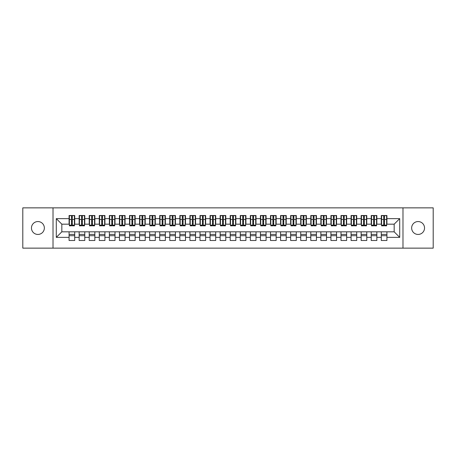<?xml version="1.0" encoding="UTF-8"?>
<svg xmlns="http://www.w3.org/2000/svg" width="456" height="456" viewBox="0 0 456 456"><rect width="100%" height="100%" fill="white"/><g stroke="black" fill="none" stroke-linecap="round" stroke-linejoin="round"><path stroke-width="0.68" d="M418.095 221.553A6.447 6.447 0 0 0 411.648 228A6.447 6.447 0 0 0 418.095 234.447A6.447 6.447 0 0 0 424.536 228A6.447 6.447 0 0 0 418.095 221.553M37.905 221.553A6.447 6.447 0 0 0 31.464 228A6.447 6.447 0 0 0 37.905 234.447A6.447 6.447 0 0 0 44.352 228A6.447 6.447 0 0 0 37.905 221.553M402.984 248.144L433.2 248.144L433.2 207.856L402.984 207.856L402.984 248.144L53.016 248.144L53.016 207.856L22.8 207.856L22.8 248.144L53.016 248.144M383.701 221.605L384.505 221.605L383.701 221.605M386.922 234.395L381.284 234.395M381.284 235.706L386.922 235.706M373.629 221.605L374.433 221.605L373.629 221.605M376.85 234.395L371.212 234.395M371.212 235.706L376.85 235.706M363.557 221.605L364.361 221.605L363.557 221.605M366.778 234.395L361.141 234.395M361.141 235.706L366.778 235.706M353.485 221.605L354.295 221.605L353.485 221.605M356.712 234.395L351.069 234.395M351.069 235.706L356.712 235.706M343.414 221.605L344.223 221.605L343.414 221.605M346.64 234.395L340.997 234.395M340.997 235.706L346.64 235.706M333.342 221.605L334.151 221.605L333.342 221.605M336.568 234.395L330.925 234.395M330.925 235.706L336.568 235.706M323.275 221.605L324.079 221.605L323.275 221.605M326.496 234.395L320.859 234.395M320.859 235.706L326.496 235.706M313.204 221.605L314.007 221.605L313.204 221.605M316.424 234.395L310.787 234.395M310.787 235.706L316.424 235.706M303.132 221.605L303.935 221.605L303.132 221.605M306.352 234.395L300.715 234.395M300.715 235.706L306.352 235.706M293.06 221.605L293.863 221.605L293.06 221.605M296.28 234.395L290.643 234.395M290.643 235.706L296.28 235.706M282.988 221.605L283.792 221.605L282.988 221.605M286.214 234.395L280.571 234.395M280.571 235.706L286.214 235.706M272.916 221.605L273.725 221.605L272.916 221.605M276.142 234.395L270.499 234.395M270.499 235.706L276.142 235.706M262.844 221.605L263.654 221.605L262.844 221.605M266.07 234.395L260.427 234.395M260.427 235.706L266.07 235.706M252.778 221.605L253.582 221.605L252.778 221.605M255.998 234.395L250.355 234.395M250.355 235.706L255.998 235.706M242.706 221.605L243.51 221.605L242.706 221.605M245.926 234.395L240.289 234.395M240.289 235.706L245.926 235.706M232.634 221.605L233.438 221.605L232.634 221.605M235.855 234.395L230.217 234.395M230.217 235.706L235.855 235.706M222.562 221.605L223.366 221.605L222.562 221.605M225.783 234.395L220.145 234.395M220.145 235.706L225.783 235.706M212.49 221.605L213.294 221.605L212.49 221.605M215.711 234.395L210.073 234.395M210.073 235.706L215.711 235.706M202.418 221.605L203.222 221.605L202.418 221.605M205.645 234.395L200.002 234.395M200.002 235.706L205.645 235.706M192.346 221.605L193.156 221.605L192.346 221.605M195.573 234.395L189.93 234.395M189.93 235.706L195.573 235.706M182.275 221.605L183.084 221.605L182.275 221.605M185.501 234.395L179.858 234.395M179.858 235.706L185.501 235.706M172.208 221.605L173.012 221.605L172.208 221.605M175.429 234.395L169.786 234.395M169.786 235.706L175.429 235.706M162.136 221.605L162.94 221.605L162.136 221.605M165.357 234.395L159.72 234.395M159.72 235.706L165.357 235.706M152.065 221.605L152.868 221.605L152.065 221.605M155.285 234.395L149.648 234.395M149.648 235.706L155.285 235.706M141.993 221.605L142.796 221.605L141.993 221.605M145.213 234.395L139.576 234.395M139.576 235.706L145.213 235.706M131.921 221.605L132.724 221.605L131.921 221.605M135.141 234.395L129.504 234.395M129.504 235.706L135.141 235.706M121.849 221.605L122.658 221.605L121.849 221.605M125.075 234.395L119.432 234.395M119.432 235.706L125.075 235.706M111.777 221.605L112.586 221.605L111.777 221.605M115.003 234.395L109.36 234.395M109.36 235.706L115.003 235.706M101.705 221.605L102.514 221.605L101.705 221.605M104.931 234.395L99.288 234.395M99.288 235.706L104.931 235.706M91.639 221.605L92.443 221.605L91.639 221.605M94.859 234.395L89.222 234.395M89.222 235.706L94.859 235.706M81.567 221.605L82.371 221.605L81.567 221.605M84.787 234.395L79.15 234.395M79.15 235.706L84.787 235.706M402.984 207.856L53.016 207.856M69.38 224.175L61.828 224.175L56.287 218.635L56.287 237.365L69.078 237.365L69.078 240.489L74.716 240.489L74.716 237.365L79.15 237.365L79.15 240.489L84.787 240.489L84.787 237.365L89.222 237.365L89.222 240.489L94.859 240.489L94.859 237.365L99.288 237.365L99.288 240.489L104.931 240.489L104.931 237.365L109.36 237.365L109.36 240.489L115.003 240.489L115.003 237.365L119.432 237.365L119.432 240.489L125.075 240.489L125.075 237.365L129.504 237.365L129.504 240.489L135.141 240.489L135.141 237.365L139.576 237.365L139.576 240.489L145.213 240.489L145.213 237.365L149.648 237.365L149.648 240.489L155.285 240.489L155.285 237.365L159.72 237.365L159.72 240.489L165.357 240.489L165.357 237.365L169.786 237.365L169.786 240.489L175.429 240.489L175.429 237.365L179.858 237.365L179.858 240.489L185.501 240.489L185.501 237.365L189.93 237.365L189.93 240.489L195.573 240.489L195.573 237.365L200.002 237.365L200.002 240.489L205.645 240.489L205.645 237.365L210.073 237.365L210.073 240.489L215.711 240.489L215.711 237.365L220.145 237.365L220.145 240.489L225.783 240.489L225.783 237.365L230.217 237.365L230.217 240.489L235.855 240.489L235.855 237.365L240.289 237.365L240.289 240.489L245.926 240.489L245.926 237.365L250.355 237.365L250.355 240.489L255.998 240.489L255.998 237.365L260.427 237.365L260.427 240.489L266.07 240.489L266.07 237.365L270.499 237.365L270.499 240.489L276.142 240.489L276.142 237.365L280.571 237.365L280.571 240.489L286.214 240.489L286.214 237.365L290.643 237.365L290.643 240.489L296.28 240.489L296.28 237.365L300.715 237.365L300.715 240.489L306.352 240.489L306.352 237.365L310.787 237.365L310.787 240.489L316.424 240.489L316.424 237.365L320.859 237.365L320.859 240.489L326.496 240.489L326.496 237.365L330.925 237.365L330.925 240.489L336.568 240.489L336.568 237.365L340.997 237.365L340.997 240.489L346.64 240.489L346.64 237.365L351.069 237.365L351.069 240.489L356.712 240.489L356.712 237.365L361.141 237.365L361.141 240.489L366.778 240.489L366.778 237.365L371.212 237.365L371.212 240.489L376.85 240.489L376.85 237.365L381.284 237.365L381.284 240.489L386.922 240.489L386.922 231.825L394.172 231.825L394.172 224.175L386.62 224.175M56.287 218.635L69.078 218.635L69.078 224.175M394.172 224.175L399.712 218.635L386.922 218.635L386.922 215.511L381.284 215.511L381.284 218.635L376.85 218.635L376.85 215.511L371.212 215.511L371.212 218.635L366.778 218.635L366.778 215.511L361.141 215.511L361.141 218.635L356.712 218.635L356.712 215.511L351.069 215.511L351.069 218.635L346.64 218.635L346.64 215.511L340.997 215.511L340.997 218.635L336.568 218.635L336.568 215.511L330.925 215.511L330.925 218.635L326.496 218.635L326.496 215.511L320.859 215.511L320.859 218.635L316.424 218.635L316.424 215.511L310.787 215.511L310.787 218.635L306.352 218.635L306.352 215.511L300.715 215.511L300.715 218.635L296.28 218.635L296.28 215.511L290.643 215.511L290.643 218.635L286.214 218.635L286.214 215.511L280.571 215.511L280.571 218.635L276.142 218.635L276.142 215.511L270.499 215.511L270.499 218.635L266.07 218.635L266.07 215.511L260.427 215.511L260.427 218.635L255.998 218.635L255.998 215.511L250.355 215.511L250.355 218.635L245.926 218.635L245.926 215.511L240.289 215.511L240.289 218.635L235.855 218.635L235.855 215.511L230.217 215.511L230.217 218.635L225.783 218.635L225.783 215.511L220.145 215.511L220.145 218.635L215.711 218.635L215.711 215.511L210.073 215.511L210.073 218.635L205.645 218.635L205.645 215.511L200.002 215.511L200.002 218.635L195.573 218.635L195.573 215.511L189.93 215.511L189.93 218.635L185.501 218.635L185.501 215.511L179.858 215.511L179.858 218.635L175.429 218.635L175.429 215.511L169.786 215.511L169.786 218.635L165.357 218.635L165.357 215.511L159.72 215.511L159.72 218.635L155.285 218.635L155.285 215.511L149.648 215.511L149.648 218.635L145.213 218.635L145.213 215.511L139.576 215.511L139.576 218.635L135.141 218.635L135.141 215.511L129.504 215.511L129.504 218.635L125.075 218.635L125.075 215.511L119.432 215.511L119.432 218.635L115.003 218.635L115.003 215.511L109.36 215.511L109.36 218.635L104.931 218.635L104.931 215.511L99.288 215.511L99.288 218.635L94.859 218.635L94.859 215.511L89.222 215.511L89.222 218.635L84.787 218.635L84.787 215.511L79.15 215.511L79.15 218.635L74.716 218.635L74.716 215.511L69.078 215.511L69.078 218.635M399.712 218.635L399.712 237.365L386.922 237.365M376.85 237.365L376.85 231.825L386.922 231.825M381.284 237.365L381.284 231.825M386.922 218.635L386.922 224.175M366.778 237.365L366.778 231.825L376.85 231.825M371.212 237.365L371.212 231.825M381.284 218.635L381.284 224.175L376.548 224.175M376.85 218.635L376.85 224.175M356.712 237.365L356.712 231.825L366.778 231.825M361.141 237.365L361.141 231.825M371.212 218.635L371.212 224.175L366.476 224.175M366.778 218.635L366.778 224.175M346.64 237.365L346.64 231.825L356.712 231.825M351.069 237.365L351.069 231.825M361.141 218.635L361.141 224.175L356.41 224.175M356.712 218.635L356.712 224.175M336.568 237.365L336.568 231.825L346.64 231.825M340.997 237.365L340.997 231.825M351.069 218.635L351.069 224.175L346.338 224.175M346.64 218.635L346.64 224.175M326.496 237.365L326.496 231.825L336.568 231.825M330.925 237.365L330.925 231.825M340.997 218.635L340.997 224.175L336.266 224.175M336.568 218.635L336.568 224.175M316.424 237.365L316.424 231.825L326.496 231.825M320.859 237.365L320.859 231.825M330.925 218.635L330.925 224.175L326.194 224.175M326.496 218.635L326.496 224.175M306.352 237.365L306.352 231.825L316.424 231.825M310.787 237.365L310.787 231.825M320.859 218.635L320.859 224.175L316.122 224.175M316.424 218.635L316.424 224.175M296.28 237.365L296.28 231.825L306.352 231.825M300.715 237.365L300.715 231.825M310.787 218.635L310.787 224.175L306.05 224.175M306.352 218.635L306.352 224.175M286.214 237.365L286.214 231.825L296.28 231.825M290.643 237.365L290.643 231.825M300.715 218.635L300.715 224.175L295.978 224.175M296.28 218.635L296.28 224.175M276.142 237.365L276.142 231.825L286.214 231.825M280.571 237.365L280.571 231.825M290.643 218.635L290.643 224.175L285.912 224.175M286.214 218.635L286.214 224.175M266.07 237.365L266.07 231.825L276.142 231.825M270.499 237.365L270.499 231.825M280.571 218.635L280.571 224.175L275.84 224.175M276.142 218.635L276.142 224.175M255.998 237.365L255.998 231.825L266.07 231.825M260.427 237.365L260.427 231.825M270.499 218.635L270.499 224.175L265.768 224.175M266.07 218.635L266.07 224.175M245.926 237.365L245.926 231.825L255.998 231.825M250.355 237.365L250.355 231.825M260.427 218.635L260.427 224.175L255.696 224.175M255.998 218.635L255.998 224.175M235.855 237.365L235.855 231.825L245.926 231.825M240.289 237.365L240.289 231.825M250.355 218.635L250.355 224.175L245.624 224.175M245.926 218.635L245.926 224.175M225.783 237.365L225.783 231.825L235.855 231.825M230.217 237.365L230.217 231.825M240.289 218.635L240.289 224.175L235.552 224.175M235.855 218.635L235.855 224.175M215.711 237.365L215.711 231.825L225.783 231.825M220.145 237.365L220.145 231.825M230.217 218.635L230.217 224.175L225.481 224.175M225.783 218.635L225.783 224.175M205.645 237.365L205.645 231.825L215.711 231.825M210.073 237.365L210.073 231.825M220.145 218.635L220.145 224.175L215.409 224.175M215.711 218.635L215.711 224.175M195.573 237.365L195.573 231.825L205.645 231.825M200.002 237.365L200.002 231.825M210.073 218.635L210.073 224.175L205.342 224.175M205.645 218.635L205.645 224.175M185.501 237.365L185.501 231.825L195.573 231.825M189.93 237.365L189.93 231.825M200.002 218.635L200.002 224.175L195.271 224.175M195.573 218.635L195.573 224.175M175.429 237.365L175.429 231.825L185.501 231.825M179.858 237.365L179.858 231.825M189.93 218.635L189.93 224.175L185.199 224.175M185.501 218.635L185.501 224.175M165.357 237.365L165.357 231.825L175.429 231.825M169.786 237.365L169.786 231.825M179.858 218.635L179.858 224.175L175.127 224.175M175.429 218.635L175.429 224.175M155.285 237.365L155.285 231.825L165.357 231.825M159.72 237.365L159.72 231.825M169.786 218.635L169.786 224.175L165.055 224.175M165.357 218.635L165.357 224.175M145.213 237.365L145.213 231.825L155.285 231.825M149.648 237.365L149.648 231.825M159.72 218.635L159.72 224.175L154.983 224.175M155.285 218.635L155.285 224.175M135.141 237.365L135.141 231.825L145.213 231.825M139.576 237.365L139.576 231.825M149.648 218.635L149.648 224.175L144.911 224.175M145.213 218.635L145.213 224.175M125.075 237.365L125.075 231.825L135.141 231.825M129.504 237.365L129.504 231.825M139.576 218.635L139.576 224.175L134.839 224.175M135.141 218.635L135.141 224.175M115.003 237.365L115.003 231.825L125.075 231.825M119.432 237.365L119.432 231.825M129.504 218.635L129.504 224.175L124.773 224.175M125.075 218.635L125.075 224.175M104.931 237.365L104.931 231.825L115.003 231.825M109.36 237.365L109.36 231.825M119.432 218.635L119.432 224.175L114.701 224.175M115.003 218.635L115.003 224.175M94.859 237.365L94.859 231.825L104.931 231.825M99.288 237.365L99.288 231.825M109.36 218.635L109.36 224.175L104.629 224.175M104.931 218.635L104.931 224.175M84.787 237.365L84.787 231.825L94.859 231.825M89.222 237.365L89.222 231.825M99.288 218.635L99.288 224.175L94.557 224.175M94.859 218.635L94.859 224.175M74.716 237.365L74.716 231.825L84.787 231.825M79.15 237.365L79.15 231.825M89.222 218.635L89.222 224.175L84.485 224.175M84.787 218.635L84.787 224.175M71.495 221.605L72.299 221.605L71.495 221.605M74.716 234.395L69.078 234.395M69.078 235.706L74.716 235.706M56.287 237.365L61.828 231.825L74.716 231.825M69.078 237.365L69.078 231.825M79.15 218.635L79.15 224.175L74.413 224.175M74.716 218.635L74.716 224.175M61.828 224.175L61.828 231.825M381.587 224.175L381.284 224.175M371.515 224.175L371.212 224.175M361.443 224.175L361.141 224.175M351.371 224.175L351.069 224.175M341.299 224.175L340.997 224.175M331.227 224.175L330.925 224.175M321.161 224.175L320.859 224.175M311.089 224.175L310.787 224.175M301.017 224.175L300.715 224.175M290.945 224.175L290.643 224.175M280.873 224.175L280.571 224.175M270.801 224.175L270.499 224.175M260.729 224.175L260.427 224.175M250.657 224.175L250.355 224.175M240.591 224.175L240.289 224.175M230.519 224.175L230.217 224.175M220.447 224.175L220.145 224.175M210.376 224.175L210.073 224.175M200.304 224.175L200.002 224.175M190.232 224.175L189.93 224.175M180.16 224.175L179.858 224.175M170.088 224.175L169.786 224.175M160.022 224.175L159.72 224.175M149.95 224.175L149.648 224.175M139.878 224.175L139.576 224.175M129.806 224.175L129.504 224.175M119.734 224.175L119.432 224.175M109.662 224.175L109.36 224.175M99.59 224.175L99.288 224.175M89.524 224.175L89.222 224.175M79.452 224.175L79.15 224.175M399.712 237.365L394.172 231.825M69.38 215.614L74.413 215.614L69.38 215.614L69.38 225.834L71.495 225.834L71.495 215.648L74.413 215.665L74.413 225.834L72.299 225.834L72.299 215.665M71.495 216.959L72.299 216.959M71.495 224.99L72.299 224.99M72.299 223.725L71.495 223.725M71.495 223.229L72.299 223.229M74.716 220.294L74.413 220.294M74.716 221.605L74.413 221.605M69.38 220.294L69.078 220.294M69.38 221.605L69.078 221.605M79.452 215.614L84.485 215.614L79.452 215.614L79.452 225.834L81.567 225.834L81.567 215.648L84.485 215.665L84.485 225.834L82.371 225.834L82.371 215.665M81.567 216.959L82.371 216.959M81.567 224.99L82.371 224.99M82.371 223.725L81.567 223.725M81.567 223.229L82.371 223.229M84.787 220.294L84.485 220.294M84.787 221.605L84.485 221.605M79.452 220.294L79.15 220.294M79.452 221.605L79.15 221.605M89.524 215.614L94.557 215.614L89.524 215.614L89.524 225.834L91.639 225.834L91.639 215.648L94.557 215.665L94.557 225.834L92.443 225.834L92.443 215.665M91.639 216.959L92.443 216.959M91.639 224.99L92.443 224.99M92.443 223.725L91.639 223.725M91.639 223.229L92.443 223.229M94.859 220.294L94.557 220.294M94.859 221.605L94.557 221.605M89.524 220.294L89.222 220.294M89.524 221.605L89.222 221.605M99.59 215.614L104.629 215.614L99.59 215.614L99.59 225.834L101.705 225.834L101.705 215.648L104.629 215.665L104.629 225.834L102.514 225.834L102.514 215.665M101.705 216.959L102.514 216.959M101.705 224.99L102.514 224.99M102.514 223.725L101.705 223.725M101.705 223.229L102.514 223.229M104.931 220.294L104.629 220.294M104.931 221.605L104.629 221.605M99.59 220.294L99.288 220.294M99.59 221.605L99.288 221.605M109.662 215.614L114.701 215.614L109.662 215.614L109.662 225.834L111.777 225.834L111.777 215.648L114.701 215.665L114.701 225.834L112.586 225.834L112.586 215.665M111.777 216.959L112.586 216.959M111.777 224.99L112.586 224.99M112.586 223.725L111.777 223.725M111.777 223.229L112.586 223.229M115.003 220.294L114.701 220.294M115.003 221.605L114.701 221.605M109.662 220.294L109.36 220.294M109.662 221.605L109.36 221.605M119.734 215.614L124.773 215.614L119.734 215.614L119.734 225.834L121.849 225.834L121.849 215.648L124.773 215.665L124.773 225.834L122.658 225.834L122.658 215.665M121.849 216.959L122.658 216.959M121.849 224.99L122.658 224.99M122.658 223.725L121.849 223.725M121.849 223.229L122.658 223.229M125.075 220.294L124.773 220.294M125.075 221.605L124.773 221.605M119.734 220.294L119.432 220.294M119.734 221.605L119.432 221.605M129.806 215.614L134.839 215.614L129.806 215.614L129.806 225.834L131.921 225.834L131.921 215.648L134.839 215.665L134.839 225.834L132.724 225.834L132.724 215.665M131.921 216.959L132.724 216.959M131.921 224.99L132.724 224.99M132.724 223.725L131.921 223.725M131.921 223.229L132.724 223.229M135.141 220.294L134.839 220.294M135.141 221.605L134.839 221.605M129.806 220.294L129.504 220.294M129.806 221.605L129.504 221.605M139.878 215.614L144.911 215.614L139.878 215.614L139.878 225.834L141.993 225.834L141.993 215.648L144.911 215.665L144.911 225.834L142.796 225.834L142.796 215.665M141.993 216.959L142.796 216.959M141.993 224.99L142.796 224.99M142.796 223.725L141.993 223.725M141.993 223.229L142.796 223.229M145.213 220.294L144.911 220.294M145.213 221.605L144.911 221.605M139.878 220.294L139.576 220.294M139.878 221.605L139.576 221.605M149.95 215.614L154.983 215.614L149.95 215.614L149.95 225.834L152.065 225.834L152.065 215.648L154.983 215.665L154.983 225.834L152.868 225.834L152.868 215.665M152.065 216.959L152.868 216.959M152.065 224.99L152.868 224.99M152.868 223.725L152.065 223.725M152.065 223.229L152.868 223.229M155.285 220.294L154.983 220.294M155.285 221.605L154.983 221.605M149.95 220.294L149.648 220.294M149.95 221.605L149.648 221.605M160.022 215.614L165.055 215.614L160.022 215.614L160.022 225.834L162.136 225.834L162.136 215.648L165.055 215.665L165.055 225.834L162.94 225.834L162.94 215.665M162.136 216.959L162.94 216.959M162.136 224.99L162.94 224.99M162.94 223.725L162.136 223.725M162.136 223.229L162.94 223.229M165.357 220.294L165.055 220.294M165.357 221.605L165.055 221.605M160.022 220.294L159.72 220.294M160.022 221.605L159.72 221.605M170.088 215.614L175.127 215.614L170.088 215.614L170.088 225.834L172.208 225.834L172.208 215.648L175.127 215.665L175.127 225.834L173.012 225.834L173.012 215.665M172.208 216.959L173.012 216.959M172.208 224.99L173.012 224.99M173.012 223.725L172.208 223.725M172.208 223.229L173.012 223.229M175.429 220.294L175.127 220.294M175.429 221.605L175.127 221.605M170.088 220.294L169.786 220.294M170.088 221.605L169.786 221.605M180.16 215.614L185.199 215.614L180.16 215.614L180.16 225.834L182.275 225.834L182.275 215.648L185.199 215.665L185.199 225.834L183.084 225.834L183.084 215.665M182.275 216.959L183.084 216.959M182.275 224.99L183.084 224.99M183.084 223.725L182.275 223.725M182.275 223.229L183.084 223.229M185.501 220.294L185.199 220.294M185.501 221.605L185.199 221.605M180.16 220.294L179.858 220.294M180.16 221.605L179.858 221.605M190.232 215.614L195.271 215.614L190.232 215.614L190.232 225.834L192.346 225.834L192.346 215.648L195.271 215.665L195.271 225.834L193.156 225.834L193.156 215.665M192.346 216.959L193.156 216.959M192.346 224.99L193.156 224.99M193.156 223.725L192.346 223.725M192.346 223.229L193.156 223.229M195.573 220.294L195.271 220.294M195.573 221.605L195.271 221.605M190.232 220.294L189.93 220.294M190.232 221.605L189.93 221.605M200.304 215.614L205.342 215.614L200.304 215.614L200.304 225.834L202.418 225.834L202.418 215.648L205.342 215.665L205.342 225.834L203.222 225.834L203.222 215.665M202.418 216.959L203.222 216.959M202.418 224.99L203.222 224.99M203.222 223.725L202.418 223.725M202.418 223.229L203.222 223.229M205.645 220.294L205.342 220.294M205.645 221.605L205.342 221.605M200.304 220.294L200.002 220.294M200.304 221.605L200.002 221.605M210.376 215.614L215.409 215.614L210.376 215.614L210.376 225.834L212.49 225.834L212.49 215.648L215.409 215.665L215.409 225.834L213.294 225.834L213.294 215.665M212.49 216.959L213.294 216.959M212.49 224.99L213.294 224.99M213.294 223.725L212.49 223.725M212.49 223.229L213.294 223.229M215.711 220.294L215.409 220.294M215.711 221.605L215.409 221.605M210.376 220.294L210.073 220.294M210.376 221.605L210.073 221.605M220.447 215.614L225.481 215.614L220.447 215.614L220.447 225.834L222.562 225.834L222.562 215.648L225.481 215.665L225.481 225.834L223.366 225.834L223.366 215.665M222.562 216.959L223.366 216.959M222.562 224.99L223.366 224.99M223.366 223.725L222.562 223.725M222.562 223.229L223.366 223.229M225.783 220.294L225.481 220.294M225.783 221.605L225.481 221.605M220.447 220.294L220.145 220.294M220.447 221.605L220.145 221.605M230.519 215.614L235.552 215.614L230.519 215.614L230.519 225.834L232.634 225.834L232.634 215.648L235.552 215.665L235.552 225.834L233.438 225.834L233.438 215.665M232.634 216.959L233.438 216.959M232.634 224.99L233.438 224.99M233.438 223.725L232.634 223.725M232.634 223.229L233.438 223.229M235.855 220.294L235.552 220.294M235.855 221.605L235.552 221.605M230.519 220.294L230.217 220.294M230.519 221.605L230.217 221.605M240.591 215.614L245.624 215.614L240.591 215.614L240.591 225.834L242.706 225.834L242.706 215.648L245.624 215.665L245.624 225.834L243.51 225.834L243.51 215.665M242.706 216.959L243.51 216.959M242.706 224.99L243.51 224.99M243.51 223.725L242.706 223.725M242.706 223.229L243.51 223.229M245.926 220.294L245.624 220.294M245.926 221.605L245.624 221.605M240.591 220.294L240.289 220.294M240.591 221.605L240.289 221.605M250.657 215.614L255.696 215.614L250.657 215.614L250.657 225.834L252.778 225.834L252.778 215.648L255.696 215.665L255.696 225.834L253.582 225.834L253.582 215.665M252.778 216.959L253.582 216.959M252.778 224.99L253.582 224.99M253.582 223.725L252.778 223.725M252.778 223.229L253.582 223.229M255.998 220.294L255.696 220.294M255.998 221.605L255.696 221.605M250.657 220.294L250.355 220.294M250.657 221.605L250.355 221.605M260.729 215.614L265.768 215.614L260.729 215.614L260.729 225.834L262.844 225.834L262.844 215.648L265.768 215.665L265.768 225.834L263.654 225.834L263.654 215.665M262.844 216.959L263.654 216.959M262.844 224.99L263.654 224.99M263.654 223.725L262.844 223.725M262.844 223.229L263.654 223.229M266.07 220.294L265.768 220.294M266.07 221.605L265.768 221.605M260.729 220.294L260.427 220.294M260.729 221.605L260.427 221.605M270.801 215.614L275.84 215.614L270.801 215.614L270.801 225.834L272.916 225.834L272.916 215.648L275.84 215.665L275.84 225.834L273.725 225.834L273.725 215.665M272.916 216.959L273.725 216.959M272.916 224.99L273.725 224.99M273.725 223.725L272.916 223.725M272.916 223.229L273.725 223.229M276.142 220.294L275.84 220.294M276.142 221.605L275.84 221.605M270.801 220.294L270.499 220.294M270.801 221.605L270.499 221.605M280.873 215.614L285.912 215.614L280.873 215.614L280.873 225.834L282.988 225.834L282.988 215.648L285.912 215.665L285.912 225.834L283.792 225.834L283.792 215.665M282.988 216.959L283.792 216.959M282.988 224.99L283.792 224.99M283.792 223.725L282.988 223.725M282.988 223.229L283.792 223.229M286.214 220.294L285.912 220.294M286.214 221.605L285.912 221.605M280.873 220.294L280.571 220.294M280.873 221.605L280.571 221.605M290.945 215.614L295.978 215.614L290.945 215.614L290.945 225.834L293.06 225.834L293.06 215.648L295.978 215.665L295.978 225.834L293.863 225.834L293.863 215.665M293.06 216.959L293.863 216.959M293.06 224.99L293.863 224.99M293.863 223.725L293.06 223.725M293.06 223.229L293.863 223.229M296.28 220.294L295.978 220.294M296.28 221.605L295.978 221.605M290.945 220.294L290.643 220.294M290.945 221.605L290.643 221.605M301.017 215.614L306.05 215.614L301.017 215.614L301.017 225.834L303.132 225.834L303.132 215.648L306.05 215.665L306.05 225.834L303.935 225.834L303.935 215.665M303.132 216.959L303.935 216.959M303.132 224.99L303.935 224.99M303.935 223.725L303.132 223.725M303.132 223.229L303.935 223.229M306.352 220.294L306.05 220.294M306.352 221.605L306.05 221.605M301.017 220.294L300.715 220.294M301.017 221.605L300.715 221.605M311.089 215.614L316.122 215.614L311.089 215.614L311.089 225.834L313.204 225.834L313.204 215.648L316.122 215.665L316.122 225.834L314.007 225.834L314.007 215.665M313.204 216.959L314.007 216.959M313.204 224.99L314.007 224.99M314.007 223.725L313.204 223.725M313.204 223.229L314.007 223.229M316.424 220.294L316.122 220.294M316.424 221.605L316.122 221.605M311.089 220.294L310.787 220.294M311.089 221.605L310.787 221.605M321.161 215.614L326.194 215.614L321.161 215.614L321.161 225.834L323.275 225.834L323.275 215.648L326.194 215.665L326.194 225.834L324.079 225.834L324.079 215.665M323.275 216.959L324.079 216.959M323.275 224.99L324.079 224.99M324.079 223.725L323.275 223.725M323.275 223.229L324.079 223.229M326.496 220.294L326.194 220.294M326.496 221.605L326.194 221.605M321.161 220.294L320.859 220.294M321.161 221.605L320.859 221.605M331.227 215.614L336.266 215.614L331.227 215.614L331.227 225.834L333.342 225.834L333.342 215.648L336.266 215.665L336.266 225.834L334.151 225.834L334.151 215.665M333.342 216.959L334.151 216.959M333.342 224.99L334.151 224.99M334.151 223.725L333.342 223.725M333.342 223.229L334.151 223.229M336.568 220.294L336.266 220.294M336.568 221.605L336.266 221.605M331.227 220.294L330.925 220.294M331.227 221.605L330.925 221.605M341.299 215.614L346.338 215.614L341.299 215.614L341.299 225.834L343.414 225.834L343.414 215.648L346.338 215.665L346.338 225.834L344.223 225.834L344.223 215.665M343.414 216.959L344.223 216.959M343.414 224.99L344.223 224.99M344.223 223.725L343.414 223.725M343.414 223.229L344.223 223.229M346.64 220.294L346.338 220.294M346.64 221.605L346.338 221.605M341.299 220.294L340.997 220.294M341.299 221.605L340.997 221.605M351.371 215.614L356.41 215.614L351.371 215.614L351.371 225.834L353.485 225.834L353.485 215.648L356.41 215.665L356.41 225.834L354.295 225.834L354.295 215.665M353.485 216.959L354.295 216.959M353.485 224.99L354.295 224.99M354.295 223.725L353.485 223.725M353.485 223.229L354.295 223.229M356.712 220.294L356.41 220.294M356.712 221.605L356.41 221.605M351.371 220.294L351.069 220.294M351.371 221.605L351.069 221.605M361.443 215.614L366.476 215.614L361.443 215.614L361.443 225.834L363.557 225.834L363.557 215.648L366.476 215.665L366.476 225.834L364.361 225.834L364.361 215.665M363.557 216.959L364.361 216.959M363.557 224.99L364.361 224.99M364.361 223.725L363.557 223.725M363.557 223.229L364.361 223.229M366.778 220.294L366.476 220.294M366.778 221.605L366.476 221.605M361.443 220.294L361.141 220.294M361.443 221.605L361.141 221.605M371.515 215.614L376.548 215.614L371.515 215.614L371.515 225.834L373.629 225.834L373.629 215.648L376.548 215.665L376.548 225.834L374.433 225.834L374.433 215.665M373.629 216.959L374.433 216.959M373.629 224.99L374.433 224.99M374.433 223.725L373.629 223.725M373.629 223.229L374.433 223.229M376.85 220.294L376.548 220.294M376.85 221.605L376.548 221.605M371.515 220.294L371.212 220.294M371.515 221.605L371.212 221.605M381.587 215.614L386.62 215.614L381.587 215.614L381.587 225.834L383.701 225.834L383.701 215.648L386.62 215.665L386.62 225.834L384.505 225.834L384.505 215.665M383.701 216.959L384.505 216.959M383.701 224.99L384.505 224.99M384.505 223.725L383.701 223.725M383.701 223.229L384.505 223.229M386.922 220.294L386.62 220.294M386.922 221.605L386.62 221.605M381.587 220.294L381.284 220.294M381.587 221.605L381.284 221.605M69.38 215.665L71.495 215.665M72.299 225.144L74.413 225.144M72.299 219.473L74.413 219.473M69.38 225.144L71.495 225.144M69.38 219.473L71.495 219.473M71.495 220.835L72.299 220.835M71.495 217.227L72.299 217.227M79.452 215.665L81.567 215.665M82.371 225.144L84.485 225.144M82.371 219.473L84.485 219.473M79.452 225.144L81.567 225.144M79.452 219.473L81.567 219.473M81.567 220.835L82.371 220.835M81.567 217.227L82.371 217.227M89.524 215.665L91.639 215.665M92.443 225.144L94.557 225.144M92.443 219.473L94.557 219.473M89.524 225.144L91.639 225.144M89.524 219.473L91.639 219.473M91.639 220.835L92.443 220.835M91.639 217.227L92.443 217.227M99.59 215.665L101.705 215.665M102.514 225.144L104.629 225.144M102.514 219.473L104.629 219.473M99.59 225.144L101.705 225.144M99.59 219.473L101.705 219.473M101.705 220.835L102.514 220.835M101.705 217.227L102.514 217.227M109.662 215.665L111.777 215.665M112.586 225.144L114.701 225.144M112.586 219.473L114.701 219.473M109.662 225.144L111.777 225.144M109.662 219.473L111.777 219.473M111.777 220.835L112.586 220.835M111.777 217.227L112.586 217.227M119.734 215.665L121.849 215.665M122.658 225.144L124.773 225.144M122.658 219.473L124.773 219.473M119.734 225.144L121.849 225.144M119.734 219.473L121.849 219.473M121.849 220.835L122.658 220.835M121.849 217.227L122.658 217.227M129.806 215.665L131.921 215.665M132.724 225.144L134.839 225.144M132.724 219.473L134.839 219.473M129.806 225.144L131.921 225.144M129.806 219.473L131.921 219.473M131.921 220.835L132.724 220.835M131.921 217.227L132.724 217.227M139.878 215.665L141.993 215.665M142.796 225.144L144.911 225.144M142.796 219.473L144.911 219.473M139.878 225.144L141.993 225.144M139.878 219.473L141.993 219.473M141.993 220.835L142.796 220.835M141.993 217.227L142.796 217.227M149.95 215.665L152.065 215.665M152.868 225.144L154.983 225.144M152.868 219.473L154.983 219.473M149.95 225.144L152.065 225.144M149.95 219.473L152.065 219.473M152.065 220.835L152.868 220.835M152.065 217.227L152.868 217.227M160.022 215.665L162.136 215.665M162.94 225.144L165.055 225.144M162.94 219.473L165.055 219.473M160.022 225.144L162.136 225.144M160.022 219.473L162.136 219.473M162.136 220.835L162.94 220.835M162.136 217.227L162.94 217.227M170.088 215.665L172.208 215.665M173.012 225.144L175.127 225.144M173.012 219.473L175.127 219.473M170.088 225.144L172.208 225.144M170.088 219.473L172.208 219.473M172.208 220.835L173.012 220.835M172.208 217.227L173.012 217.227M180.16 215.665L182.275 215.665M183.084 225.144L185.199 225.144M183.084 219.473L185.199 219.473M180.16 225.144L182.275 225.144M180.16 219.473L182.275 219.473M182.275 220.835L183.084 220.835M182.275 217.227L183.084 217.227M190.232 215.665L192.346 215.665M193.156 225.144L195.271 225.144M193.156 219.473L195.271 219.473M190.232 225.144L192.346 225.144M190.232 219.473L192.346 219.473M192.346 220.835L193.156 220.835M192.346 217.227L193.156 217.227M200.304 215.665L202.418 215.665M203.222 225.144L205.342 225.144M203.222 219.473L205.342 219.473M200.304 225.144L202.418 225.144M200.304 219.473L202.418 219.473M202.418 220.835L203.222 220.835M202.418 217.227L203.222 217.227M210.376 215.665L212.49 215.665M213.294 225.144L215.409 225.144M213.294 219.473L215.409 219.473M210.376 225.144L212.49 225.144M210.376 219.473L212.49 219.473M212.49 220.835L213.294 220.835M212.49 217.227L213.294 217.227M220.447 215.665L222.562 215.665M223.366 225.144L225.481 225.144M223.366 219.473L225.481 219.473M220.447 225.144L222.562 225.144M220.447 219.473L222.562 219.473M222.562 220.835L223.366 220.835M222.562 217.227L223.366 217.227M230.519 215.665L232.634 215.665M233.438 225.144L235.552 225.144M233.438 219.473L235.552 219.473M230.519 225.144L232.634 225.144M230.519 219.473L232.634 219.473M232.634 220.835L233.438 220.835M232.634 217.227L233.438 217.227M240.591 215.665L242.706 215.665M243.51 225.144L245.624 225.144M243.51 219.473L245.624 219.473M240.591 225.144L242.706 225.144M240.591 219.473L242.706 219.473M242.706 220.835L243.51 220.835M242.706 217.227L243.51 217.227M250.657 215.665L252.778 215.665M253.582 225.144L255.696 225.144M253.582 219.473L255.696 219.473M250.657 225.144L252.778 225.144M250.657 219.473L252.778 219.473M252.778 220.835L253.582 220.835M252.778 217.227L253.582 217.227M260.729 215.665L262.844 215.665M263.654 225.144L265.768 225.144M263.654 219.473L265.768 219.473M260.729 225.144L262.844 225.144M260.729 219.473L262.844 219.473M262.844 220.835L263.654 220.835M262.844 217.227L263.654 217.227M270.801 215.665L272.916 215.665M273.725 225.144L275.84 225.144M273.725 219.473L275.84 219.473M270.801 225.144L272.916 225.144M270.801 219.473L272.916 219.473M272.916 220.835L273.725 220.835M272.916 217.227L273.725 217.227M280.873 215.665L282.988 215.665M283.792 225.144L285.912 225.144M283.792 219.473L285.912 219.473M280.873 225.144L282.988 225.144M280.873 219.473L282.988 219.473M282.988 220.835L283.792 220.835M282.988 217.227L283.792 217.227M290.945 215.665L293.06 215.665M293.863 225.144L295.978 225.144M293.863 219.473L295.978 219.473M290.945 225.144L293.06 225.144M290.945 219.473L293.06 219.473M293.06 220.835L293.863 220.835M293.06 217.227L293.863 217.227M301.017 215.665L303.132 215.665M303.935 225.144L306.05 225.144M303.935 219.473L306.05 219.473M301.017 225.144L303.132 225.144M301.017 219.473L303.132 219.473M303.132 220.835L303.935 220.835M303.132 217.227L303.935 217.227M311.089 215.665L313.204 215.665M314.007 225.144L316.122 225.144M314.007 219.473L316.122 219.473M311.089 225.144L313.204 225.144M311.089 219.473L313.204 219.473M313.204 220.835L314.007 220.835M313.204 217.227L314.007 217.227M321.161 215.665L323.275 215.665M324.079 225.144L326.194 225.144M324.079 219.473L326.194 219.473M321.161 225.144L323.275 225.144M321.161 219.473L323.275 219.473M323.275 220.835L324.079 220.835M323.275 217.227L324.079 217.227M331.227 215.665L333.342 215.665M334.151 225.144L336.266 225.144M334.151 219.473L336.266 219.473M331.227 225.144L333.342 225.144M331.227 219.473L333.342 219.473M333.342 220.835L334.151 220.835M333.342 217.227L334.151 217.227M341.299 215.665L343.414 215.665M344.223 225.144L346.338 225.144M344.223 219.473L346.338 219.473M341.299 225.144L343.414 225.144M341.299 219.473L343.414 219.473M343.414 220.835L344.223 220.835M343.414 217.227L344.223 217.227M351.371 215.665L353.485 215.665M354.295 225.144L356.41 225.144M354.295 219.473L356.41 219.473M351.371 225.144L353.485 225.144M351.371 219.473L353.485 219.473M353.485 220.835L354.295 220.835M353.485 217.227L354.295 217.227M361.443 215.665L363.557 215.665M364.361 225.144L366.476 225.144M364.361 219.473L366.476 219.473M361.443 225.144L363.557 225.144M361.443 219.473L363.557 219.473M363.557 220.835L364.361 220.835M363.557 217.227L364.361 217.227M371.515 215.665L373.629 215.665M374.433 225.144L376.548 225.144M374.433 219.473L376.548 219.473M371.515 225.144L373.629 225.144M371.515 219.473L373.629 219.473M373.629 220.835L374.433 220.835M373.629 217.227L374.433 217.227M381.587 215.665L383.701 215.665M384.505 225.144L386.62 225.144M384.505 219.473L386.62 219.473M381.587 225.144L383.701 225.144M381.587 219.473L383.701 219.473M383.701 220.835L384.505 220.835M383.701 217.227L384.505 217.227"/></g></svg>
